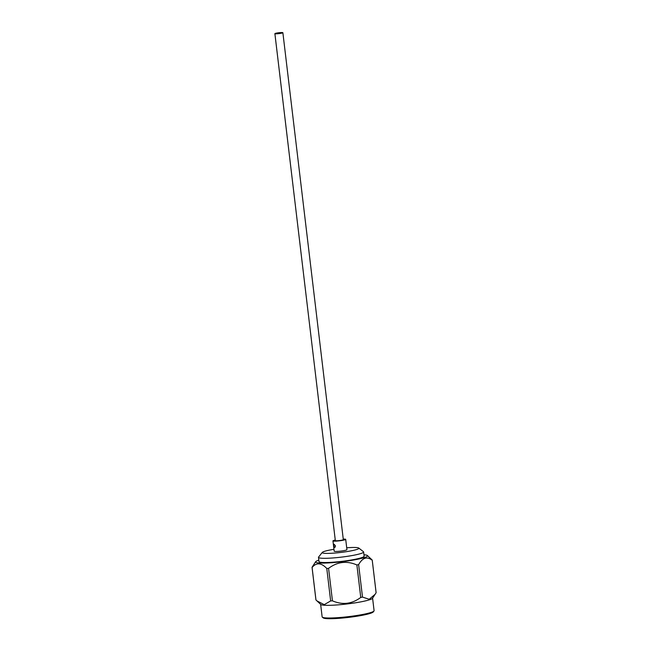 <?xml version="1.0" encoding="UTF-8"?>
<svg xmlns="http://www.w3.org/2000/svg" width="651" height="651" viewBox="0 0 651 651"><rect width="100%" height="100%" fill="white"/><g stroke="black" fill="none" stroke-linecap="round" stroke-linejoin="round"><path stroke-width="0.98" d="M282.876 32.705L343.321 539.646A4.02 0.439 173.2 0 1 340.424 540.42A4.02 0.439 173.2 0 1 335.908 540.753A4.02 0.439 173.2 0 1 335.33 540.599L274.885 33.657A4.02 0.439 173.2 0 1 277.774 32.884A4.02 0.439 173.2 0 1 282.29 32.55A4.02 0.439 173.2 0 1 282.876 32.705A4.02 0.439 173.2 0 1 279.979 33.478A4.02 0.439 173.2 0 1 275.463 33.819A4.02 0.439 173.2 0 1 274.885 33.657M343.28 539.313A5.07 0.553 173.2 0 1 344.338 539.589A5.07 0.553 173.2 0 1 341.938 540.297A5.07 0.553 173.2 0 1 334.329 540.778A5.07 0.553 173.2 0 1 335.289 540.265M337.999 540.696A4.215 0.464 -6.8 0 0 337.259 540.826A4.215 0.464 -6.8 0 0 336.868 540.9M335.525 545.969L334.769 547.629L333.768 545.855L334.142 544.269L335.525 545.969M333.955 549.306A18.456 2.026 -6.8 0 0 331.05 549.81A18.456 2.026 -6.8 0 0 322.318 552.382A18.456 2.026 -6.8 0 0 330.798 553.309A18.456 2.026 -6.8 0 0 350.067 551.055A18.456 2.026 -6.8 0 0 358.742 548.036A18.456 2.026 -6.8 0 0 346.706 547.784M358.742 548.036L363.461 551.706A22.736 2.498 173.2 0 1 363.632 551.967A22.736 2.498 173.2 0 1 352.769 555.425A22.736 2.498 173.2 0 1 330.114 558.143A22.736 2.498 173.2 0 1 318.485 557.346A22.736 2.498 173.2 0 1 318.591 557.061L322.318 552.382M318.485 557.346L318.99 561.569A22.736 2.498 -6.8 0 0 330.618 562.366A22.736 2.498 -6.8 0 0 353.273 559.648A22.736 2.498 -6.8 0 0 364.137 556.19L363.632 551.967M322.335 617.189L323.278 617.929A25.308 2.775 -6.8 0 0 361.248 615.496A25.308 2.775 -6.8 0 0 373.218 611.973L373.967 611.037A26.162 2.873 173.2 0 1 361.59 614.682A26.162 2.873 173.2 0 1 322.335 617.189A26.162 2.873 173.2 0 1 322.139 616.896L320.642 604.356M372.592 598.163L374.089 610.703A26.162 2.873 173.2 0 1 373.967 611.037M376.115 592.736L372.242 560.259A30.312 3.328 -6.8 0 0 372.242 560.177L376.115 592.654A30.312 3.328 -6.8 0 1 376.115 592.736L372.494 598.302A26.162 2.873 173.2 0 1 360.076 602.012A26.162 2.873 173.2 0 1 320.764 604.47L315.963 599.97A30.312 3.328 -6.8 0 1 315.922 599.831L312.049 567.355A30.312 3.328 -6.8 0 0 312.089 567.493L315.963 599.97M375.188 594.241L369.223 599.262L362.501 597.105A30.312 3.328 -6.8 0 1 361.63 597.268A30.312 3.328 -6.8 0 1 360.752 597.431L356.878 564.954A30.312 3.328 -6.8 0 0 357.765 564.791A30.312 3.328 -6.8 0 0 358.628 564.629L362.501 597.105M363.974 554.782A26.162 2.873 173.2 0 1 367.4 555.531A26.162 2.873 173.2 0 1 355.039 559.762A26.162 2.873 173.2 0 1 327.925 562.944A26.162 2.873 173.2 0 1 315.67 561.699A26.162 2.873 173.2 0 1 318.819 560.161M372.242 560.259C367.066 556.231 362.526 557.687 358.628 564.629M372.242 560.177A30.312 3.328 -6.8 0 0 372.201 560.039L367.4 555.531M343.256 539.101A6.42 0.708 173.2 0 1 345.705 539.362L346.934 549.672A6.42 0.708 173.2 0 1 343.866 550.648A6.42 0.708 173.2 0 1 337.462 551.413A6.42 0.708 173.2 0 1 334.183 551.194L332.954 540.883A6.42 0.708 173.2 0 1 335.265 540.053M345.705 539.362A6.42 0.708 173.2 0 1 342.638 540.338A6.42 0.708 173.2 0 1 336.233 541.111A6.42 0.708 173.2 0 1 332.954 540.883M341.897 540.297A4.215 0.464 -6.8 0 0 340.758 540.371M360.752 597.431C351.939 604.038 342.507 605.178 332.441 600.832A30.312 3.328 -6.8 0 1 330.651 600.93L324.255 604.649L316.931 600.906M312.049 567.355A30.312 3.328 -6.8 0 1 312.049 567.265L315.67 561.699M330.651 600.93L326.778 568.453C321.244 562.651 316.345 562.334 312.089 567.493M356.878 564.954C346.82 560.601 337.381 561.732 328.576 568.356L332.441 600.832M326.778 568.453A30.312 3.328 -6.8 0 0 328.576 568.356"/></g></svg>

